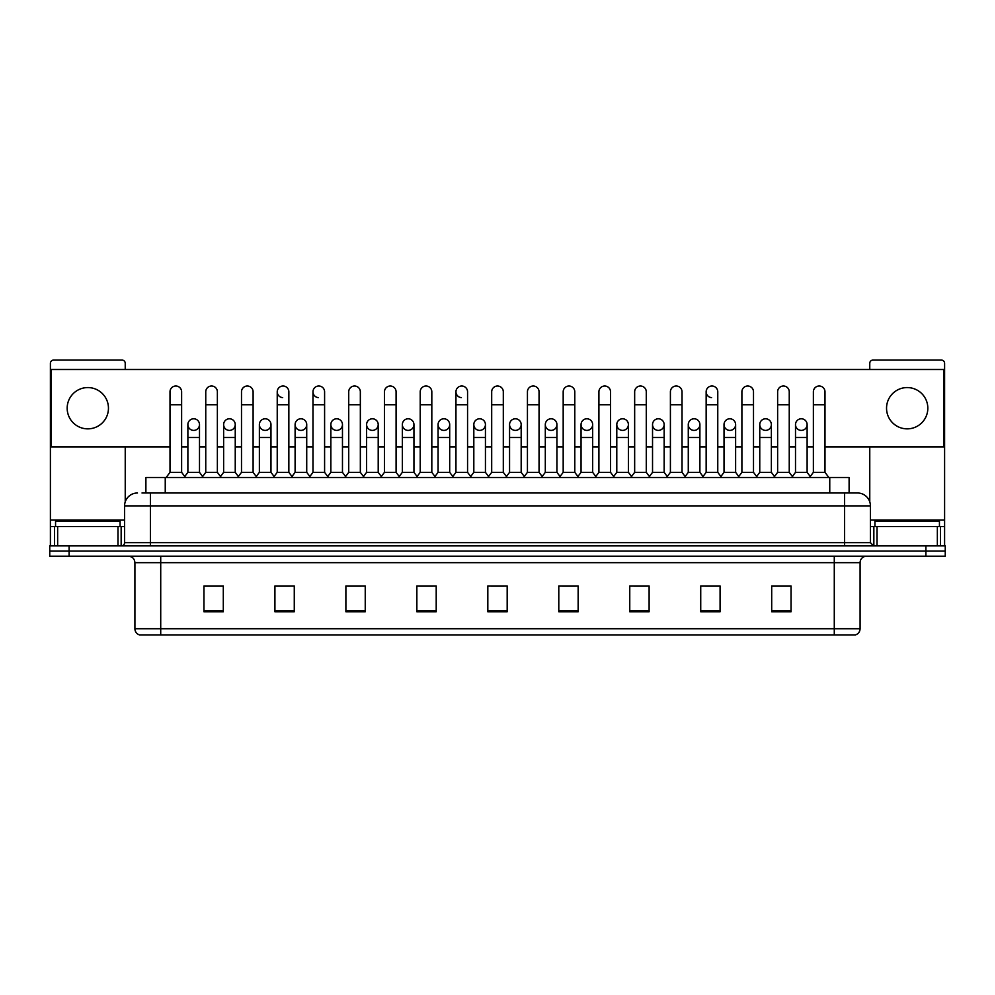 <?xml version="1.0" encoding="UTF-8"?>
<svg xmlns="http://www.w3.org/2000/svg" width="995" height="995" viewBox="0 0 995 995"><rect width="100%" height="100%" fill="white"/><g stroke="black" fill="none" stroke-linecap="round" stroke-linejoin="round"><path stroke-width="1.49" d="M145.892 492.985L145.892 477.5L849.108 477.5L849.108 492.985M834.283 634.922L834.283 628.728L860.09 628.728C859.904 631.825 858.362 633.89 855.439 634.922L139.885 634.922M860.09 628.728L860.09 562.66A6.455 6.455 0 0 1 866.533 556.205M139.561 634.922A6.455 6.455 0 0 1 134.91 628.728L134.91 562.66C134.536 558.742 132.385 556.591 128.467 556.205M69.103 545.882L945.25 545.882L945.25 551.043L49.75 551.043L49.75 556.205L69.103 556.205L69.103 551.043L49.75 551.043L49.75 545.882L69.103 545.882L69.103 551.043L945.25 551.043L945.25 556.205L69.103 556.205M791.05 611.763L791.05 585.955L771.697 585.955L771.697 611.763L791.05 611.763M720.082 611.763L720.082 585.955L700.729 585.955L700.729 611.763L720.082 611.763M649.113 611.763L649.113 585.955L629.76 585.955L629.76 611.763L649.113 611.763M578.145 611.763L578.145 585.955L558.792 585.955L558.792 611.763L578.145 611.763M223.303 611.763L223.303 585.955L203.95 585.955L203.95 611.763L223.303 611.763M294.271 611.763L294.271 585.955L274.918 585.955L274.918 611.763L294.271 611.763M365.24 611.763L365.24 585.955L345.887 585.955L345.887 611.763L365.24 611.763M436.208 611.763L436.208 585.955L416.855 585.955L416.855 611.763L436.208 611.763M507.176 611.763L507.176 585.955L487.824 585.955L487.824 611.763L507.176 611.763M634.014 586.08L646.924 586.08M705.505 586.08L718.402 586.08M771.697 586.08L789.893 586.08M776.983 586.08L772.02 586.08M419.567 586.08L432.464 586.08M348.076 586.08L360.986 586.08M276.598 586.08L289.495 586.08M222.979 586.08L218.017 586.08M205.107 586.08L223.303 586.08M562.536 586.08L575.433 586.08M491.045 586.08L503.955 586.08M142.31 492.985L852.989 492.985M142.011 492.985L150.394 492.985L150.394 505.883L124.586 505.883L124.586 542.661A3.221 3.221 0 0 1 121.365 545.882M137.497 492.985A12.898 12.898 0 0 0 124.586 505.883M857.503 492.985A12.898 12.898 0 0 1 870.414 505.883L844.606 505.883L844.606 492.985L857.304 492.985M870.414 505.883L870.414 542.661L873.635 545.882M170.008 404.729L181.625 404.729L181.625 472.339L170.008 472.339L170.008 391.819A5.808 5.808 0 0 1 176.177 386.023A5.808 5.808 0 0 1 181.625 391.819A5.808 5.808 0 0 0 176.177 386.023M170.008 472.339L166.14 477.5M181.625 472.339L185.493 477.5M193.689 418.783A5.808 5.808 0 0 0 187.881 424.417A5.808 5.808 0 0 0 193.328 430.387A5.808 5.808 0 0 1 187.881 424.591A5.808 5.808 0 0 1 194.05 418.796A5.808 5.808 0 0 1 199.498 424.591L199.498 437.501L187.881 437.501L187.881 424.591M199.498 437.501L199.498 472.339L187.881 472.339L187.881 437.501M187.881 472.339L184.747 476.505M199.498 472.339L202.619 476.505M205.754 404.729L217.37 404.729L217.37 472.339L205.754 472.339L205.754 391.819A5.808 5.808 0 0 1 211.923 386.023A5.808 5.808 0 0 1 217.37 391.819A5.808 5.808 0 0 0 211.923 386.023M205.754 472.339L201.885 477.5M217.37 472.339L221.238 477.5M241.499 404.729L253.103 404.729L253.103 472.339L241.499 472.339L241.499 391.819A5.808 5.808 0 0 1 247.668 386.023A5.808 5.808 0 0 1 253.103 391.819A5.808 5.808 0 0 0 247.668 386.023M241.499 472.339L237.618 477.5M253.103 472.339L256.984 477.5M277.232 404.729L288.849 404.729L288.849 472.339L277.232 472.339L277.232 391.819A5.808 5.808 0 0 1 283.413 386.023A5.808 5.808 0 0 1 288.849 391.819A5.808 5.808 0 0 0 283.413 386.023M277.232 472.339L273.364 477.5M288.849 472.339L292.717 477.5M312.977 404.729L324.594 404.729L324.594 472.339L312.977 472.339L312.977 391.819A5.808 5.808 0 0 1 319.146 386.023A5.808 5.808 0 0 1 324.594 391.819A5.808 5.808 0 0 0 319.146 386.023M312.977 472.339L309.109 477.5M324.594 472.339L328.462 477.5M229.435 418.783A5.808 5.808 0 0 0 223.626 424.417A5.808 5.808 0 0 0 229.061 430.387A5.808 5.808 0 0 1 223.626 424.591A5.808 5.808 0 0 1 229.795 418.796A5.808 5.808 0 0 1 235.243 424.591L235.243 437.501L223.626 437.501L223.626 424.591M235.243 437.501L235.243 472.339L223.626 472.339L223.626 437.501M223.626 472.339L220.492 476.505M235.243 472.339L238.365 476.505M265.167 418.783A5.808 5.808 0 0 0 259.372 424.417A5.808 5.808 0 0 0 264.807 430.387A5.808 5.808 0 0 1 259.372 424.591A5.808 5.808 0 0 1 265.541 418.796A5.808 5.808 0 0 1 270.976 424.591L270.976 437.501L259.372 437.501L259.372 424.591M270.976 437.501L270.976 472.339L259.372 472.339L259.372 437.501M259.372 472.339L256.237 476.505M270.976 472.339L274.11 476.505M300.913 418.783A5.808 5.808 0 0 0 295.117 424.417A5.808 5.808 0 0 0 300.552 430.387A5.808 5.808 0 0 1 295.105 424.591A5.808 5.808 0 0 1 301.286 418.796A5.808 5.808 0 0 1 306.721 424.591L306.721 437.501L295.105 437.501L295.105 424.591M306.721 437.501L306.721 472.339L295.105 472.339L295.105 437.501M295.105 472.339L291.983 476.505M306.721 472.339L309.855 476.505M120.072 526.529L120.072 521.368L55.558 521.368L55.558 526.529M939.442 526.529L939.442 521.368L874.928 521.368L874.928 526.529M117.982 545.882L117.982 526.529L57.648 526.529L57.648 545.882M125.233 369.493L125.233 363.299A3.221 3.221 0 0 0 122.012 360.078L53.618 360.078A3.221 3.221 0 0 0 50.397 363.299L50.397 526.529L57.648 526.529M125.233 446.917L125.233 501.853M117.982 526.529L124.586 526.529M50.397 545.882L50.397 526.529M937.352 545.882L937.352 526.529L877.018 526.529L877.018 545.882M937.352 526.529L944.603 526.529L944.603 363.299A3.221 3.221 0 0 0 941.382 360.078L872.988 360.078A3.221 3.221 0 0 0 869.767 363.299L869.767 369.493M869.767 446.917L869.767 501.853M870.414 526.529L877.018 526.529M944.603 526.529L944.603 545.882M801.311 418.783A5.808 5.808 0 0 0 795.502 424.417A5.808 5.808 0 0 0 800.95 430.387M765.565 418.783A5.808 5.808 0 0 0 759.77 424.417A5.808 5.808 0 0 0 765.205 430.387M729.832 418.783A5.808 5.808 0 0 0 724.024 424.417A5.808 5.808 0 0 0 729.459 430.387M694.087 418.783A5.808 5.808 0 0 0 688.279 424.417A5.808 5.808 0 0 0 693.714 430.387M658.342 418.783A5.808 5.808 0 0 0 652.533 424.417A5.808 5.808 0 0 0 657.981 430.387M622.596 418.783A5.808 5.808 0 0 0 616.8 424.417A5.808 5.808 0 0 0 622.236 430.387M706.151 404.729L717.768 404.729L717.768 472.339L706.151 472.339L706.151 391.819A5.808 5.808 0 0 1 711.96 386.01A5.808 5.808 0 0 0 706.151 391.644A5.808 5.808 0 0 0 711.587 397.614M586.851 418.783A5.808 5.808 0 0 0 581.055 424.417A5.808 5.808 0 0 0 586.49 430.387M551.118 418.783A5.808 5.808 0 0 0 545.31 424.417A5.808 5.808 0 0 0 550.745 430.387M515.373 418.783A5.808 5.808 0 0 0 509.564 424.417A5.808 5.808 0 0 0 515.012 430.387M479.627 418.783A5.808 5.808 0 0 0 473.819 424.417A5.808 5.808 0 0 0 479.267 430.387A5.808 5.808 0 0 1 473.819 424.591A5.808 5.808 0 0 1 479.988 418.796A5.808 5.808 0 0 1 485.436 424.591L485.436 437.501L473.819 437.501L473.819 424.591M443.882 418.783A5.808 5.808 0 0 0 438.086 424.417A5.808 5.808 0 0 0 443.521 430.387A5.808 5.808 0 0 1 438.074 424.591A5.808 5.808 0 0 1 444.255 418.796A5.808 5.808 0 0 1 449.69 424.591L449.69 437.501L438.074 437.501L438.074 424.591M455.946 404.729L467.563 404.729L467.563 472.339L455.946 472.339L455.946 391.819A5.808 5.808 0 0 1 461.755 386.01A5.808 5.808 0 0 0 455.959 391.644A5.808 5.808 0 0 0 461.394 397.614M408.149 418.783A5.808 5.808 0 0 0 402.341 424.417A5.808 5.808 0 0 0 407.776 430.387A5.808 5.808 0 0 1 402.341 424.591A5.808 5.808 0 0 1 408.51 418.796A5.808 5.808 0 0 1 413.945 424.591L413.945 437.501L402.341 437.501L402.341 424.591M372.404 418.783A5.808 5.808 0 0 0 366.595 424.417A5.808 5.808 0 0 0 372.03 430.387A5.808 5.808 0 0 1 366.595 424.591A5.808 5.808 0 0 1 372.764 418.796A5.808 5.808 0 0 1 378.212 424.591L378.212 437.501L366.595 437.501L366.595 424.591M336.658 418.783A5.808 5.808 0 0 0 330.85 424.417A5.808 5.808 0 0 0 336.298 430.387A5.808 5.808 0 0 1 330.85 424.591A5.808 5.808 0 0 1 337.019 418.796A5.808 5.808 0 0 1 342.467 424.591L342.467 437.501L330.85 437.501L330.85 424.591M318.786 386.01A5.808 5.808 0 0 0 312.977 391.644A5.808 5.808 0 0 0 318.425 397.614M283.04 386.01A5.808 5.808 0 0 0 277.244 391.644A5.808 5.808 0 0 0 282.679 397.614M907.179 387.565A20.646 20.646 0 0 0 886.545 408.211A20.646 20.646 0 0 0 907.179 428.857A20.646 20.646 0 0 0 927.825 408.211A20.646 20.646 0 0 0 907.179 387.565M87.821 387.565A20.646 20.646 0 0 0 67.175 408.211A20.646 20.646 0 0 0 87.821 428.857A20.646 20.646 0 0 0 108.455 408.211A20.646 20.646 0 0 0 87.821 387.565M765.939 430.387A5.808 5.808 0 0 0 771.374 424.591A5.808 5.808 0 0 0 765.939 418.796A5.808 5.808 0 0 1 771.374 424.591L771.374 437.501L759.757 437.501L759.757 424.591A5.808 5.808 0 0 1 765.939 418.796M694.448 430.387A5.808 5.808 0 0 0 699.895 424.591A5.808 5.808 0 0 0 694.448 418.796A5.808 5.808 0 0 1 699.895 424.591L699.895 437.501L688.279 437.501L688.279 424.591A5.808 5.808 0 0 1 694.448 418.796M622.969 430.387A5.808 5.808 0 0 0 628.405 424.591A5.808 5.808 0 0 0 622.969 418.796A5.808 5.808 0 0 1 628.405 424.591L628.405 437.501L616.788 437.501L616.788 424.591A5.808 5.808 0 0 1 622.969 418.796M551.479 430.387A5.808 5.808 0 0 0 556.926 424.591A5.808 5.808 0 0 0 551.479 418.796A5.808 5.808 0 0 1 556.926 424.591L556.926 437.501L545.31 437.501L545.31 424.591A5.808 5.808 0 0 1 551.479 418.796M479.988 430.387A5.808 5.808 0 0 0 485.436 424.591A5.808 5.808 0 0 0 479.988 418.796M539.054 391.819L539.054 391.819A5.808 5.808 0 0 0 533.606 386.023A5.808 5.808 0 0 1 539.054 391.819L539.054 404.729L527.437 404.729L527.437 391.819A5.808 5.808 0 0 1 533.606 386.023M372.764 430.387A5.808 5.808 0 0 0 378.212 424.591A5.808 5.808 0 0 0 372.764 418.796M431.818 391.819L431.818 391.819A5.808 5.808 0 0 0 426.382 386.023A5.808 5.808 0 0 1 431.818 391.819L431.818 404.729L420.213 404.729L420.213 391.819A5.808 5.808 0 0 1 426.382 386.023M301.286 430.387A5.808 5.808 0 0 0 306.721 424.591A5.808 5.808 0 0 0 301.286 418.796M229.795 430.387A5.808 5.808 0 0 0 235.243 424.591A5.808 5.808 0 0 0 229.795 418.796M194.05 430.387A5.808 5.808 0 0 0 199.498 424.591A5.808 5.808 0 0 0 194.05 418.796M824.992 446.917L943.957 446.917L943.957 369.493L51.043 369.493L51.043 446.917L170.008 446.917M181.625 446.917L187.881 446.917M199.498 446.917L205.754 446.917M217.37 446.917L223.626 446.917M235.243 446.917L241.499 446.917M253.103 446.917L259.372 446.917M270.976 446.917L277.232 446.917M288.849 446.917L295.105 446.917M306.721 446.917L312.977 446.917M324.594 446.917L330.85 446.917M342.467 446.917L348.723 446.917M360.339 446.917L366.595 446.917M378.212 446.917L384.468 446.917M396.085 446.917L402.341 446.917M413.945 446.917L420.213 446.917M431.818 446.917L438.074 446.917M449.69 446.917L455.946 446.917M467.563 446.917L473.819 446.917M485.436 446.917L491.692 446.917M503.308 446.917L509.564 446.917M521.181 446.917L527.437 446.917M539.054 446.917L545.31 446.917M556.926 446.917L563.182 446.917M574.787 446.917L581.055 446.917M592.659 446.917L598.915 446.917M610.532 446.917L616.788 446.917M628.405 446.917L634.661 446.917M646.277 446.917L652.533 446.917M664.15 446.917L670.406 446.917M682.023 446.917L688.279 446.917M699.895 446.917L706.151 446.917M717.768 446.917L724.024 446.917M735.628 446.917L741.897 446.917M753.501 446.917L759.757 446.917M771.374 446.917L777.63 446.917M789.246 446.917L795.502 446.917M807.119 446.917L813.375 446.917M360.339 391.819L360.339 391.819A5.808 5.808 0 0 0 354.892 386.023A5.808 5.808 0 0 1 360.339 391.819L360.339 404.729L348.723 404.729L348.723 391.819A5.808 5.808 0 0 1 354.892 386.023M265.541 430.387A5.808 5.808 0 0 0 270.976 424.591A5.808 5.808 0 0 0 265.541 418.796M396.085 391.819L396.085 391.819A5.808 5.808 0 0 0 390.637 386.023A5.808 5.808 0 0 1 396.085 391.819L396.085 404.729L384.468 404.729L384.468 391.819A5.808 5.808 0 0 1 390.637 386.023M337.019 430.387A5.808 5.808 0 0 0 342.467 424.591A5.808 5.808 0 0 0 337.019 418.796M408.51 430.387A5.808 5.808 0 0 0 413.945 424.591A5.808 5.808 0 0 0 408.51 418.796M444.255 430.387A5.808 5.808 0 0 0 449.69 424.591A5.808 5.808 0 0 0 444.255 418.796M515.733 430.387A5.808 5.808 0 0 0 521.181 424.591A5.808 5.808 0 0 0 515.733 418.796A5.808 5.808 0 0 1 521.181 424.591L521.181 437.501L509.564 437.501L509.564 424.591A5.808 5.808 0 0 1 515.733 418.796M587.224 430.387A5.808 5.808 0 0 0 592.659 424.591A5.808 5.808 0 0 0 587.224 418.796A5.808 5.808 0 0 1 592.659 424.591L592.659 437.501L581.055 437.501L581.055 424.591A5.808 5.808 0 0 1 587.224 418.796M658.702 430.387A5.808 5.808 0 0 0 664.15 424.591A5.808 5.808 0 0 0 658.702 418.796A5.808 5.808 0 0 1 664.15 424.591L664.15 437.501L652.533 437.501L652.533 424.591A5.808 5.808 0 0 1 658.702 418.796M730.193 430.387A5.808 5.808 0 0 0 735.628 424.591A5.808 5.808 0 0 0 730.193 418.796A5.808 5.808 0 0 1 735.628 424.591L735.628 437.501L724.024 437.501L724.024 424.591A5.808 5.808 0 0 1 730.193 418.796M801.671 430.387A5.808 5.808 0 0 0 807.119 424.591A5.808 5.808 0 0 0 801.671 418.796A5.808 5.808 0 0 1 807.119 424.591L807.119 437.501L795.502 437.501L795.502 424.591A5.808 5.808 0 0 1 801.671 418.796M360.339 404.729L360.339 472.339L348.723 472.339L348.723 404.729M348.723 472.339L344.855 477.5M360.339 472.339L364.207 477.5M396.085 404.729L396.085 472.339L384.468 472.339L384.468 404.729M384.468 472.339L380.6 477.5M396.085 472.339L399.953 477.5M431.818 404.729L431.818 472.339L420.213 472.339L420.213 404.729M420.213 472.339L416.333 477.5M431.818 472.339L435.698 477.5M342.467 437.501L342.467 472.339L330.85 472.339L330.85 437.501M330.85 472.339L327.728 476.505M342.467 472.339L345.588 476.505M378.212 437.501L378.212 472.339L366.595 472.339L366.595 437.501M366.595 472.339L363.461 476.505M378.212 472.339L381.334 476.505M413.945 437.501L413.945 472.339L402.341 472.339L402.341 437.501M402.341 472.339L399.206 476.505M413.945 472.339L417.079 476.505M461.755 386.01A5.808 5.808 0 0 1 467.563 391.819A5.808 5.808 0 0 0 462.128 386.023M455.946 472.339L452.078 477.5M467.563 472.339L471.431 477.5M491.692 404.729L503.308 404.729L503.308 472.339L491.692 472.339L491.692 391.819A5.808 5.808 0 0 1 497.861 386.023A5.808 5.808 0 0 1 503.308 391.819A5.808 5.808 0 0 0 497.861 386.023M491.692 472.339L487.824 477.5M503.308 472.339L507.176 477.5M539.054 404.729L539.054 472.339L527.437 472.339L527.437 404.729M527.437 472.339L523.569 477.5M539.054 472.339L542.922 477.5M563.182 404.729L574.787 404.729L574.787 472.339L563.182 472.339L563.182 391.819A5.808 5.808 0 0 1 569.351 386.023A5.808 5.808 0 0 1 574.787 391.819A5.808 5.808 0 0 0 569.351 386.023M563.182 472.339L559.302 477.5M574.787 472.339L578.667 477.5M598.915 404.729L610.532 404.729L610.532 472.339L598.915 472.339L598.915 391.819A5.808 5.808 0 0 1 605.097 386.023A5.808 5.808 0 0 1 610.532 391.819A5.808 5.808 0 0 0 605.097 386.023M598.915 472.339L595.047 477.5M610.532 472.339L614.4 477.5M449.69 437.501L449.69 472.339L438.074 472.339L438.074 437.501M438.074 472.339L434.952 476.505M449.69 472.339L452.824 476.505M485.436 437.501L485.436 472.339L473.819 472.339L473.819 437.501M473.819 472.339L470.697 476.505M485.436 472.339L488.57 476.505M521.181 437.501L521.181 472.339L509.564 472.339L509.564 437.501M509.564 472.339L506.43 476.505M521.181 472.339L524.303 476.505M556.926 437.501L556.926 472.339L545.31 472.339L545.31 437.501M545.31 472.339L542.175 476.505M556.926 472.339L560.048 476.505M592.659 437.501L592.659 472.339L581.055 472.339L581.055 437.501M581.055 472.339L577.921 476.505M592.659 472.339L595.794 476.505M634.661 404.729L646.277 404.729L646.277 472.339L634.661 472.339L634.661 391.819A5.808 5.808 0 0 1 640.83 386.023A5.808 5.808 0 0 1 646.277 391.819A5.808 5.808 0 0 0 640.83 386.023M634.661 472.339L630.793 477.5M646.277 472.339L650.145 477.5M670.406 404.729L682.023 404.729L682.023 472.339L670.406 472.339L670.406 391.819A5.808 5.808 0 0 1 676.575 386.023A5.808 5.808 0 0 1 682.023 391.819A5.808 5.808 0 0 0 676.575 386.023M670.406 472.339L666.538 477.5M682.023 472.339L685.891 477.5M711.96 386.01A5.808 5.808 0 0 1 717.768 391.819A5.808 5.808 0 0 0 712.321 386.023M706.151 472.339L702.283 477.5M717.768 472.339L721.636 477.5M741.897 404.729L753.501 404.729L753.501 472.339L741.897 472.339L741.897 391.819A5.808 5.808 0 0 1 748.066 386.023A5.808 5.808 0 0 1 753.501 391.819A5.808 5.808 0 0 0 748.066 386.023M741.897 472.339L738.016 477.5M753.501 472.339L757.382 477.5M777.63 404.729L789.246 404.729L789.246 472.339L777.63 472.339L777.63 391.819A5.808 5.808 0 0 1 783.811 386.023A5.808 5.808 0 0 1 789.246 391.819A5.808 5.808 0 0 0 783.811 386.023M777.63 472.339L773.762 477.5M789.246 472.339L793.114 477.5M813.375 404.729L824.992 404.729L824.992 472.339L813.375 472.339L813.375 391.819A5.808 5.808 0 0 1 819.544 386.023A5.808 5.808 0 0 1 824.992 391.819A5.808 5.808 0 0 0 819.544 386.023M813.375 472.339L809.507 477.5M824.992 472.339L828.86 477.5M628.405 437.501L628.405 472.339L616.788 472.339L616.788 437.501M616.788 472.339L613.666 476.505M628.405 472.339L631.539 476.505M664.15 437.501L664.15 472.339L652.533 472.339L652.533 437.501M652.533 472.339L649.412 476.505M664.15 472.339L667.272 476.505M699.895 437.501L699.895 472.339L688.279 472.339L688.279 437.501M688.279 472.339L685.145 476.505M699.895 472.339L703.017 476.505M735.628 437.501L735.628 472.339L724.024 472.339L724.024 437.501M724.024 472.339L720.89 476.505M735.628 472.339L738.763 476.505M771.374 437.501L771.374 472.339L759.757 472.339L759.757 437.501M759.757 472.339L756.635 476.505M771.374 472.339L774.508 476.505M807.119 437.501L807.119 472.339L795.502 472.339L795.502 437.501M795.502 472.339L792.381 476.505M807.119 472.339L810.253 476.505M165.245 492.985L165.245 477.5M829.755 492.985L829.755 477.5M834.283 556.205L834.283 562.66L134.91 562.66M860.09 562.66L834.283 562.66L834.283 628.728L160.717 628.728L160.717 634.922M134.91 628.728L160.717 628.728L160.717 556.205M925.897 556.205L925.897 545.882M507.176 610.868L487.824 610.868M436.208 610.868L416.855 610.868M365.24 610.868L345.887 610.868M294.271 610.868L274.918 610.868M223.303 610.868L203.95 610.868M578.145 610.868L558.792 610.868M649.113 610.868L629.76 610.868M720.082 610.868L700.729 610.868M791.05 610.868L771.697 610.868M150.394 545.882L150.394 542.661L870.414 542.661M124.586 542.661L150.394 542.661L150.394 505.883L844.606 505.883L844.606 545.882M124.586 520.087L50.397 520.087M121.154 526.529L121.154 545.882M50.447 526.529L50.447 545.882M54.476 545.882L54.476 526.529M944.603 520.087L870.414 520.087M944.553 545.882L944.553 526.529M940.524 526.529L940.524 545.882M873.846 545.882L873.846 526.529M181.625 404.729L181.625 391.819M217.37 404.729L217.37 391.819M253.103 404.729L253.103 391.819M288.849 404.729L288.849 391.819M324.594 404.729L324.594 391.819M467.563 404.729L467.563 391.819M503.308 404.729L503.308 391.819M574.787 404.729L574.787 391.819M610.532 404.729L610.532 391.819M646.277 404.729L646.277 391.819M682.023 404.729L682.023 391.819M717.768 404.729L717.768 391.819M753.501 404.729L753.501 391.819M789.246 404.729L789.246 391.819M824.992 404.729L824.992 391.819"/></g></svg>
